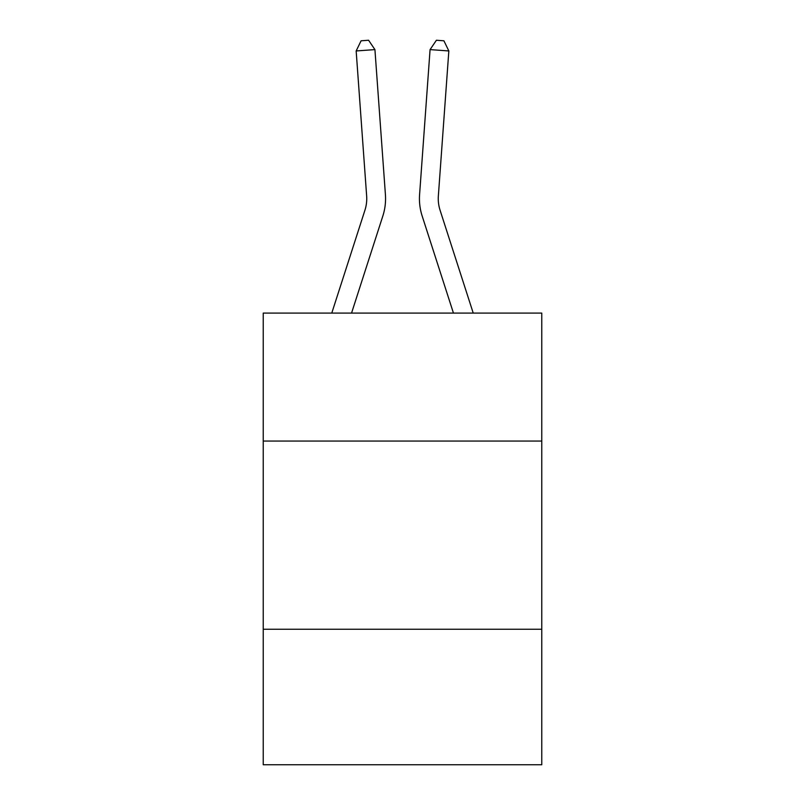 <?xml version="1.0" encoding="UTF-8"?>
<svg xmlns="http://www.w3.org/2000/svg" width="805" height="805" viewBox="0 0 805 805"><rect width="100%" height="100%" fill="white"/><g stroke="black" fill="none" stroke-linecap="round" stroke-linejoin="round"><path stroke-width="1.21" d="M541.765 441.06L541.765 313.095L263.235 313.095L263.235 441.06L541.765 441.06L541.765 764.75L263.235 764.75L263.235 441.06M541.765 629.248L263.235 629.248M382.838 216.002L351.544 313.095L382.838 216.002A56.461 56.461 120.6 0 0 385.414 194.599L374.929 49.608L385.414 194.599M331.771 313.095L364.927 210.226A37.634 37.634 -39.4 0 0 366.647 195.957L356.162 50.957L361.083 40.793L368.589 40.25L374.929 49.608L356.162 50.957M473.229 313.095L440.073 210.226A37.634 37.634 39.4 0 1 438.353 195.957L448.838 50.957L430.071 49.608L419.586 194.599A56.461 56.461 -120.6 0 0 422.162 216.002L453.457 313.095L422.162 216.002M364.927 210.226A37.634 37.634 -59.4 0 0 366.647 195.957A37.634 37.634 -59.4 0 1 364.927 210.226A37.634 37.634 -59.4 0 0 366.647 195.957A37.634 37.634 -59.4 0 1 364.927 210.226A37.634 37.634 -59.4 0 0 366.647 195.957A37.634 37.634 -59.4 0 1 364.927 210.226A37.634 37.634 -59.4 0 0 366.647 195.957A37.634 37.634 -59.4 0 1 364.927 210.226A37.634 37.634 -59.4 0 0 366.647 195.957A37.634 37.634 -59.4 0 1 364.927 210.226A37.634 37.634 -59.4 0 0 366.647 195.957A37.634 37.634 -59.4 0 1 364.927 210.226A37.634 37.634 -59.4 0 0 366.647 195.957A37.634 37.634 -59.4 0 1 364.927 210.226A37.634 37.634 -59.4 0 0 366.647 195.957A37.634 37.634 -59.4 0 1 364.927 210.226A37.634 37.634 -59.4 0 0 366.647 195.957A37.634 37.634 -59.4 0 1 364.927 210.226A37.634 37.634 -59.4 0 0 366.647 195.957A37.634 37.634 -59.4 0 1 364.927 210.226A37.634 37.634 -59.4 0 0 366.647 195.957A37.634 37.634 -59.4 0 1 364.927 210.226A37.634 37.634 -59.4 0 0 366.647 195.957A37.634 37.634 -59.4 0 1 364.927 210.226A37.634 37.634 -59.4 0 0 366.647 195.957A37.634 37.634 -59.4 0 1 364.927 210.226A37.634 37.634 -59.4 0 0 366.647 195.957A37.634 37.634 -59.4 0 1 364.927 210.226A37.634 37.634 -59.4 0 0 366.647 195.957A37.634 37.634 -59.4 0 1 364.927 210.226A37.634 37.634 -59.4 0 0 366.647 195.957A37.634 37.634 -59.4 0 1 364.927 210.226A37.634 37.634 -59.4 0 0 366.647 195.957A37.634 37.634 -59.4 0 1 364.927 210.226A37.634 37.634 -59.4 0 0 366.647 195.957A37.634 37.634 -59.4 0 1 364.927 210.226A37.634 37.634 -59.4 0 0 366.647 195.957A37.634 37.634 -59.4 0 1 364.927 210.226A37.634 37.634 -59.4 0 0 366.647 195.957A37.634 37.634 -59.4 0 1 364.927 210.226A37.634 37.634 -59.4 0 0 366.647 195.957A37.634 37.634 -59.4 0 1 364.927 210.226A37.634 37.634 -59.4 0 0 366.647 195.957A37.634 37.634 -59.4 0 1 364.927 210.226A37.634 37.634 -59.4 0 0 366.647 195.957A37.634 37.634 -59.4 0 1 364.927 210.226A37.634 37.634 -59.4 0 0 366.647 195.957A37.634 37.634 -59.4 0 1 364.927 210.226A37.634 37.634 -59.4 0 0 366.647 195.957A37.634 37.634 -59.4 0 1 364.927 210.226A37.634 37.634 -59.4 0 0 366.647 195.957A37.634 37.634 -59.4 0 1 364.927 210.226A37.634 37.634 -59.4 0 0 366.647 195.957A37.634 37.634 -59.4 0 1 364.927 210.226A37.634 37.634 -59.4 0 0 366.647 195.957A37.634 37.634 -59.4 0 1 364.927 210.226A37.634 37.634 -59.4 0 0 366.647 195.957A37.634 37.634 -59.4 0 1 364.927 210.226A37.634 37.634 -59.4 0 0 366.647 195.957A37.634 37.634 -59.4 0 1 364.927 210.226A37.634 37.634 -59.4 0 0 366.647 195.957A37.634 37.634 -59.4 0 1 364.927 210.226A37.634 37.634 -59.4 0 0 366.647 195.957A37.634 37.634 -59.4 0 1 364.927 210.226A37.634 37.634 -59.4 0 0 366.647 195.957A37.634 37.634 -59.4 0 1 364.927 210.226A37.634 37.634 -59.4 0 0 366.647 195.957M440.073 210.226A37.634 37.634 59.4 0 1 438.353 195.957A37.634 37.634 59.4 0 0 440.073 210.226A37.634 37.634 59.4 0 1 438.353 195.957A37.634 37.634 59.4 0 0 440.073 210.226A37.634 37.634 59.4 0 1 438.353 195.957A37.634 37.634 59.4 0 0 440.073 210.226A37.634 37.634 59.4 0 1 438.353 195.957A37.634 37.634 59.4 0 0 440.073 210.226A37.634 37.634 59.4 0 1 438.353 195.957A37.634 37.634 59.4 0 0 440.073 210.226A37.634 37.634 59.4 0 1 438.353 195.957A37.634 37.634 59.4 0 0 440.073 210.226A37.634 37.634 59.4 0 1 438.353 195.957A37.634 37.634 59.4 0 0 440.073 210.226A37.634 37.634 59.4 0 1 438.353 195.957A37.634 37.634 59.4 0 0 440.073 210.226A37.634 37.634 59.4 0 1 438.353 195.957A37.634 37.634 59.4 0 0 440.073 210.226A37.634 37.634 59.4 0 1 438.353 195.957A37.634 37.634 59.4 0 0 440.073 210.226A37.634 37.634 59.4 0 1 438.353 195.957A37.634 37.634 59.4 0 0 440.073 210.226A37.634 37.634 59.4 0 1 438.353 195.957A37.634 37.634 59.4 0 0 440.073 210.226A37.634 37.634 59.4 0 1 438.353 195.957A37.634 37.634 59.4 0 0 440.073 210.226A37.634 37.634 59.4 0 1 438.353 195.957A37.634 37.634 59.4 0 0 440.073 210.226A37.634 37.634 59.4 0 1 438.353 195.957A37.634 37.634 59.4 0 0 440.073 210.226A37.634 37.634 59.4 0 1 438.353 195.957A37.634 37.634 59.4 0 0 440.073 210.226A37.634 37.634 59.4 0 1 438.353 195.957A37.634 37.634 59.4 0 0 440.073 210.226A37.634 37.634 59.4 0 1 438.353 195.957A37.634 37.634 59.4 0 0 440.073 210.226A37.634 37.634 59.4 0 1 438.353 195.957A37.634 37.634 59.4 0 0 440.073 210.226A37.634 37.634 59.4 0 1 438.353 195.957A37.634 37.634 59.4 0 0 440.073 210.226A37.634 37.634 59.4 0 1 438.353 195.957A37.634 37.634 59.4 0 0 440.073 210.226A37.634 37.634 59.4 0 1 438.353 195.957A37.634 37.634 59.4 0 0 440.073 210.226A37.634 37.634 59.4 0 1 438.353 195.957A37.634 37.634 59.4 0 0 440.073 210.226A37.634 37.634 59.4 0 1 438.353 195.957A37.634 37.634 59.4 0 0 440.073 210.226A37.634 37.634 59.4 0 1 438.353 195.957A37.634 37.634 59.4 0 0 440.073 210.226A37.634 37.634 59.4 0 1 438.353 195.957A37.634 37.634 59.4 0 0 440.073 210.226A37.634 37.634 59.4 0 1 438.353 195.957A37.634 37.634 59.4 0 0 440.073 210.226A37.634 37.634 59.4 0 1 438.353 195.957A37.634 37.634 59.4 0 0 440.073 210.226A37.634 37.634 59.4 0 1 438.353 195.957A37.634 37.634 59.4 0 0 440.073 210.226A37.634 37.634 59.4 0 1 438.353 195.957A37.634 37.634 59.4 0 0 440.073 210.226A37.634 37.634 59.4 0 1 438.353 195.957A37.634 37.634 59.4 0 0 440.073 210.226A37.634 37.634 59.4 0 1 438.353 195.957A37.634 37.634 59.4 0 0 440.073 210.226A37.634 37.634 59.4 0 1 438.353 195.957A37.634 37.634 59.4 0 0 440.073 210.226A37.634 37.634 59.4 0 1 438.353 195.957M448.838 50.957L443.917 40.793L436.411 40.25L430.071 49.608L419.586 194.599"/></g></svg>
